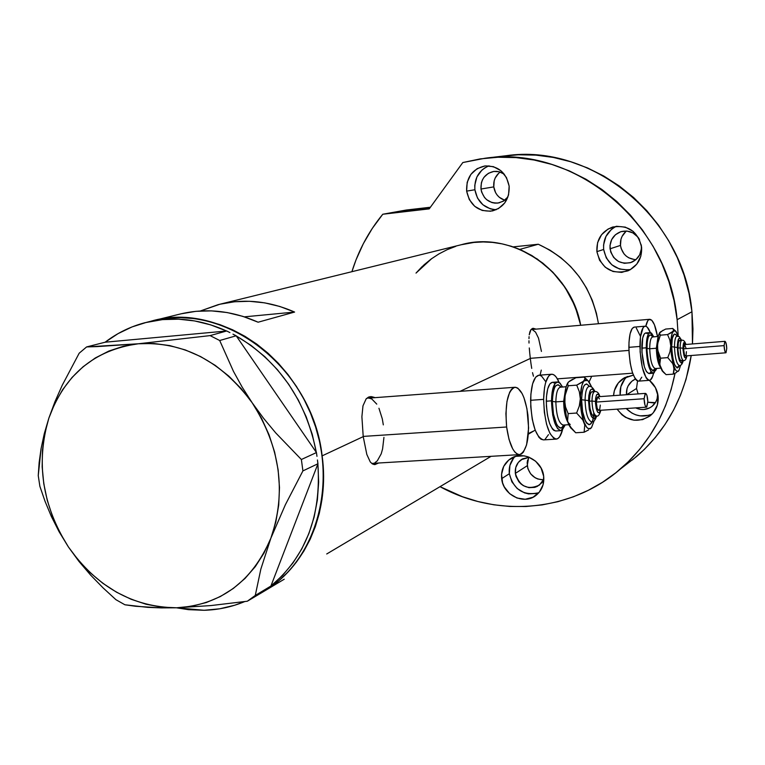 <?xml version="1.0" encoding="UTF-8"?>
<svg xmlns="http://www.w3.org/2000/svg" width="765" height="765" viewBox="0 0 765 765"><rect width="100%" height="100%" fill="white"/><g stroke="black" fill="none" stroke-linecap="round" stroke-linejoin="round"><path stroke-width="1.15" d="M372.345 463.38L519.416 454.639M506.631 426.994L363.193 436.413L506.631 426.994C504.843 403.958 507.587 390.714 514.864 387.272C521.013 388.199 525.354 397.456 527.907 415.051C529.724 437.8 526.961 450.996 519.626 454.63C513.602 453.846 509.27 444.637 506.631 426.994L509.021 439.406L512.703 448.883L514.845 452.048L517.073 453.989L519.292 454.639L521.434 453.999L523.413 452.096L526.578 444.886L528.615 427.97L526.951 408.797L523.996 397.838L522.103 393.554L517.838 388.151L515.62 387.281L513.458 387.692L511.431 389.385L509.633 392.321L506.966 401.424L505.904 413.626L506.631 426.994M628.926 350.408L530.298 358.336L628.926 350.408M656.772 368.424L655.662 370.461L656.772 368.424M371.819 397.647L369.323 396.825M374.85 464.594L378.685 463.007L374.726 464.604L372.392 463.944L370.298 461.984L366.827 454.467L363.222 436.633L361.893 416.724L362.973 405.852L366.167 398.814L370.356 396.633L374.993 397.657M533.884 329.323L532.325 328.529L533.186 328.309L536.083 329.132L532.344 328.52L530.92 329.686L532.344 328.52M529.877 331.828L530.92 329.686L529.246 334.841L529.877 331.828M529.064 336.657L528.978 338.627L529.064 336.657M528.959 340.76L529.007 343.055L528.959 340.76M529.284 347.951L529.743 353.162L529.284 347.951M530.317 358.46L529.743 353.162L530.317 358.46L460.023 391.345L530.317 358.46L530.977 363.605L530.317 358.46M322.132 455.864C329.791 510.389 307.138 563.853 267.568 589.117C316.165 557.857 337.078 484.886 313.392 420.482C290.069 355.964 226.383 312.13 168.252 318.183L150.782 321.271C222.892 299.478 312.55 367.745 322.132 455.864L363.222 436.633L322.132 455.864L319.512 441.271L315.591 426.899L310.408 412.88L304.021 399.368L296.495 386.507L287.917 374.429L278.364 363.27L267.951 353.134L256.791 344.126L244.991 336.332L232.694 329.83L220.024 324.676L207.114 320.918L194.09 318.575L181.095 317.666L168.252 318.183L162.515 319.607C184.011 317.609 205.355 321.405 226.545 330.996L105.13 342.213L226.545 330.996L210.748 324.886L194.645 320.937L178.484 319.177L162.515 319.607L168.252 318.183L150.791 321.271L168.252 318.183L181.095 317.666L194.09 318.575L207.114 320.918L220.024 324.676L232.694 329.83L244.991 336.332L256.791 344.126L267.951 353.134L278.364 363.27L287.917 374.429L296.495 386.507L304.021 399.368L310.408 412.88L315.591 426.899L319.512 441.271L322.132 455.864L323.423 470.504L322.132 455.864M531.723 368.414L530.977 363.605L531.723 368.414M533.444 376.208L532.526 372.66L533.444 376.208M261.066 593.057L284.217 579.22M375.099 464.584L372.392 463.944L370.298 461.984L366.827 454.467L363.222 436.633L361.893 416.724L362.973 405.852L366.167 398.814L368.567 397.083L371.407 396.624L374.563 397.456M461.152 244.762L473.918 242.438L483.251 241.941L492.65 242.409L502.022 243.853L511.269 246.263L520.296 249.62L537.346 259.058L552.464 271.814L565.019 287.372L574.496 305.111L577.948 314.587L580.702 325.268L575.395 307.31L569.466 294.716L561.979 283.012L553.076 272.445L542.93 263.208L531.761 255.481L519.77 249.4L538.292 244.245L513.172 246.885L538.292 244.245L549.939 250.126L560.802 257.614L570.652 266.555L579.287 276.787L586.554 288.128L592.301 300.339L596.404 313.181L598.46 323.729C591.766 286.282 571.704 259.784 538.292 244.245L519.77 249.4C551.957 264.221 572.268 289.514 580.702 325.268C570.661 269.347 511.202 230.217 461.152 244.762L220.607 304.059M180.798 313.87L195.926 311.326L211.456 310.877L227.157 312.55L242.801 316.347L258.121 322.208L294.601 312.063L244.379 316.844L294.601 312.063L279.818 306.469L264.728 302.864L249.562 301.295L234.549 301.754L219.918 304.221L200.382 310.982L218.035 304.7C243.318 298.331 268.84 300.788 294.601 312.063L258.121 322.208C231.403 310.389 204.982 307.779 178.847 314.358L153.516 320.602M455.816 246.33L447.209 249.658L439.014 253.865L431.307 258.905L424.164 264.719L416.017 273.095L431.747 258.589L421.974 266.755L416.017 273.095M528.395 433.535L533.329 431.154M534.553 430.504L535.175 430.159M268.544 588.467L278.69 580.817L288.032 571.99L296.457 562.046L303.877 551.087L310.207 539.22L315.381 526.549L319.33 513.21L322.008 499.325L323.375 485.039L323.423 470.504L323.375 485.039L322.008 499.325L319.33 513.21L315.381 526.549L310.207 539.22L303.877 551.087L296.457 562.046L288.032 571.99L278.69 580.817L268.544 588.467M649.686 319.292L531.579 329.524M532.297 329.572L535.557 332.134L538.512 338.13L541.438 351.412M541.285 370.107L540.08 375.127M373.894 464.527L375.08 464.049M514.845 387.272L368.453 398.144M369.141 398.154L371.78 398.967L376.772 404.121M378.952 408.252L382.29 418.828L383.322 424.881M383.944 437.389L382.586 448.95L381.209 453.827L377.298 460.855L374.907 462.72M645.813 326.253C646.741 321.864 648.041 319.541 649.705 319.292C652.88 319.684 655.481 325.421 657.527 336.524L654.429 324.743L651.742 320.21L649.055 319.483L647.85 320.621L645.813 326.253M255.912 596.117L260.817 593.2L255.921 596.107M244.733 601.577C231.785 606.98 218.255 609.877 204.131 610.279L188.439 609.657L176.495 607.802L204.131 610.279L219.641 608.806L234.74 605.22L244.733 601.577M268.18 588.151L262.988 591.909L270.906 586.047L255.271 595.447L260.855 569.064L270.887 538.149L285.374 504.737L302.911 470.905L317.953 463.753L317.446 459.966L317.886 463.934C321.386 516.012 305.732 556.719 270.906 586.047L317.953 463.753L302.911 470.905L301.372 459.507L275.735 432.923L263.6 418.331L252.211 402.83L242.199 387.167L233.488 371.407L219.698 340.511L236.175 335.787L232.971 334.162L236.289 335.95C279.311 361.625 305.99 400.439 316.337 452.392L236.175 335.787L219.698 340.511L210.098 335.606L138.379 343.772L97.251 346.593L86.617 346.928L105.13 342.213L86.617 346.928L79.177 353.21L62.195 385.34L54.956 401.702L48.864 418.12L44.274 433.745L41.081 448.606L39.139 462.615L38.25 475.639L39.885 486.33L45.039 501.305L51.351 516.442L59.087 531.713L68.41 546.965L78.948 561.405L90.586 575.051L103.046 587.845L115.917 599.683L124.915 604.78L147.769 607.362L161.396 607.898L176.667 607.793L210.853 605.574L247.325 601.223L262.988 591.909L247.325 601.223L255.271 595.447L260.855 569.064L270.887 538.149L285.374 504.737L302.911 470.905L301.372 459.507L275.735 432.923L263.6 418.331L252.211 402.83L242.199 387.167L233.488 371.407L219.698 340.511L210.098 335.606L138.379 343.772L86.617 346.928L79.177 353.21L62.195 385.34L54.956 401.702L48.864 418.12L44.274 433.745L41.081 448.606L38.25 475.639L39.885 486.33L45.039 501.305L51.351 516.442L59.087 531.713L68.41 546.965L78.948 561.405L90.586 575.051L103.046 587.845L115.917 599.683L124.915 604.78L135.615 606.282L161.396 607.898L176.667 607.793C132.747 607.209 96.667 586.927 68.41 546.965C42.228 505.55 35.706 462.605 48.864 418.12C64.7 374.601 94.544 349.815 138.379 343.772C183.323 341.333 221.267 361.023 252.211 402.83C280.353 447.047 286.579 492.153 270.887 538.149C252.068 581.897 220.655 605.115 176.667 607.793L210.853 605.574L247.325 601.223L255.271 595.447L268.18 588.151M316.968 456.351L316.452 452.564L301.372 459.507L316.452 452.564L316.968 456.351M229.921 332.603L226.717 330.977L210.098 335.606L226.717 330.977L229.921 332.603M317.886 463.934L270.906 586.047L282.658 575.309L293.014 562.868L301.802 548.897L308.878 533.587L314.099 517.188L317.379 499.927L318.661 482.074L317.886 463.934M236.289 335.95L316.337 452.392L312.254 434.377L306.21 416.829L298.302 400.019L288.663 384.24L277.437 369.724L264.833 356.71L251.035 345.397L236.289 335.95M68.41 546.965L78.632 560.515L90.194 572.717L102.921 583.351L116.615 592.253L131.073 599.253L146.058 604.245L161.339 607.114L176.667 607.793L191.776 606.253L206.416 602.495L220.339 596.547L233.277 588.495L245.02 578.464L255.328 566.588L264.002 553.076L270.887 538.149L275.821 522.065L278.709 505.11L279.493 487.592L278.125 469.825L274.635 452.134L269.079 434.864L261.563 418.321L252.211 402.83L241.224 388.668L228.792 376.093L215.156 365.326L200.583 356.567L185.331 349.949L169.696 345.579L153.947 343.514L138.379 343.772L123.251 346.306L108.831 351.068L95.348 357.944L83.031 366.789L72.073 377.432L62.634 389.691L54.86 403.327L48.864 418.12L44.714 433.812L42.477 450.145L42.161 466.87L43.777 483.7L47.277 500.387L52.613 516.662L59.699 532.268L68.41 546.965M105.13 342.213L118.078 333.617L132.096 326.904L146.976 322.208L162.515 319.607L144.968 322.706C130.356 326.559 117.074 333.062 105.13 342.213M589.127 381.84L591.727 376.265L589.127 381.84M614.84 227.052L611.264 229.567L605.918 236.481L603.566 245.001L603.652 249.466L596.891 251.647C596.346 239.579 601.548 231.393 612.497 227.109C628.036 224.575 637.733 231.231 641.596 247.085L638.89 238.393L633.171 231.384L625.321 227.129L616.542 226.287L608.194 228.955L601.539 234.721L597.58 242.687L596.891 251.647L599.569 260.263L605.22 267.214L612.995 271.489L621.716 272.407L630.083 269.816L636.805 264.107L640.86 256.122L641.596 247.085C642.16 258.188 637.627 266.096 627.989 270.829C611.656 274.826 601.28 268.439 596.891 251.647L603.652 249.466C606.989 264.126 615.93 270.839 630.494 269.586M648.739 415.319L640.181 415.883L635.935 414.888L631.928 413.09L626.229 408.539C633.879 416.017 642.495 417.872 652.086 414.085M658.101 396.222C658.751 404.274 656.093 410.815 650.135 415.835C637.57 423.428 626.564 421.199 617.097 409.151L621.935 414.802L625.598 417.374L633.946 420.205L642.6 419.641L650.25 415.739L653.329 412.708L657.355 405.029L658.101 396.222L655.433 387.645L649.409 380.339C654.381 384.527 657.278 389.825 658.101 396.222M513.535 458.206L509.911 465.436L509.337 473.726L501.658 478.641C500.932 470.207 503.791 463.628 510.265 458.904C522.38 450.002 542.366 460.348 543.685 476.356L541.075 468.065L535.634 461.209L528.213 456.868L524.102 455.854L515.897 456.332L508.735 460.042L503.705 466.373L501.544 474.386L502.576 482.849L504.259 486.856L509.633 493.655L516.977 498.015L525.201 499.268L533.042 497.212L539.325 492.144L543.064 484.819L543.685 476.356C544.374 484.235 541.859 490.537 536.122 495.28C524.092 505.378 503.026 495.098 501.658 478.641L509.337 473.726C513.669 489.724 523.499 496.064 538.818 492.736M485.297 167.564L481.921 170.079L476.901 176.945L474.759 185.36L474.893 189.749L466.631 191.126C466.201 177.394 472.282 169.008 484.876 165.957C498.053 165.632 506.143 172.345 509.146 186.096L506.468 177.576L500.941 170.748L493.415 166.655L485.048 165.929L477.13 168.663L470.867 174.41L467.176 182.299L466.631 191.126L469.28 199.56L474.74 206.34L482.189 210.442L490.508 211.245L498.445 208.596L504.785 202.888L508.543 194.989L509.146 186.096C509.614 199.063 504.039 207.334 492.44 210.93C478.555 212.154 469.959 205.556 466.631 191.126L474.893 189.749C477.341 202.008 484.436 208.663 496.189 209.734M425.426 208.032L395.725 212.192L429.576 208.376L395.734 212.173L425.426 208.032L425.531 208.922L425.426 208.032M382.777 214.238L406.205 210.04L430.399 207.239L406.205 210.04L382.777 214.238L429.213 208.874L462.815 162.543L485.058 158.24C573.654 144.939 668.763 222.529 677.13 319.684L678.173 335.567L677.13 319.684L691.952 311.757L677.13 319.684L674.042 300.569L668.954 281.816L661.945 263.667L653.109 246.349L642.533 230.083L630.379 215.07L616.8 201.491L601.959 189.519L586.067 179.278L569.313 170.891L551.909 164.446L534.075 160.009L516.04 157.6L498.015 157.236L480.2 158.9L462.815 162.543L429.213 208.874L382.777 214.238C368.797 231.26 358.508 250.413 351.9 271.699L356.002 259.918L363.318 243.719L372.268 228.439L382.777 214.238M675.046 373.263C667.08 412.249 648.911 444.14 620.52 468.916C570.747 512.273 497.011 517.981 440.018 486.664L462.423 496.715L477.943 501.524L493.827 504.795L509.911 506.468L526.071 506.506L542.136 504.91L557.981 501.668L573.425 496.791L588.333 490.308L602.543 482.266L615.911 472.722L628.304 461.764L639.578 449.476L649.6 435.974L658.273 421.381L665.483 405.842L671.144 389.509L675.046 373.263M620.52 468.916L636.824 456.313C666.535 430.284 684.665 396.681 691.216 355.505L686.052 379.325L680.534 395.142L673.525 410.203L665.091 424.346L655.347 437.437L644.388 449.371L632.349 460.014M501.056 156.404L518.354 154.779L535.873 155.123L553.382 157.447L570.69 161.731L587.568 167.956L603.815 176.055L619.22 185.943L633.602 197.513L646.75 210.633L658.522 225.139L668.744 240.86L677.293 257.595L684.063 275.142L688.969 293.263L691.952 311.757L692.966 328.94L692.478 343.944L691.952 311.757C683.958 217.815 591.881 142.864 505.78 155.764L485.192 158.231M500.176 172.048C495.395 175.692 493.262 180.645 493.779 186.889L480.975 189.032L481.625 192.072L484.522 197.504L486.655 199.684L491.885 202.553L494.773 203.127L497.719 203.098L503.274 201.233L507.97 196.882L503.963 200.803L498.885 202.916C489.237 203.681 483.26 199.053 480.975 189.032L493.779 186.889C494.917 193.669 498.579 198.106 504.776 200.229M528.663 457.298L527.248 465.713L515.352 473.392L515.993 476.346L518.833 481.701L520.936 483.91L523.384 485.679L528.95 487.678L534.687 487.382L537.346 486.368L541.744 482.811L543.839 479.215L539.382 485.096C527.62 490.413 519.607 486.511 515.352 473.392L527.248 465.713C529.217 474.759 534.659 479.464 543.58 479.827M636.518 388.505L638.115 393.899L636.518 388.505L626.707 394.711L636.518 388.505L637.532 380.989L636.518 388.505M653.453 402.887L647.84 402.227L655.375 402.629M657.699 393.784C657.766 399.034 655.835 403.26 651.885 406.473C646.865 410.021 641.462 410.489 635.677 407.888L640.716 409.428L643.776 409.533L649.6 407.927L652.134 406.282L655.959 401.625L657.097 398.785L657.699 393.784M641.233 244.838L641.338 245.603C641.73 253.464 638.488 259.029 631.603 262.299C620.243 264.948 613.052 260.454 610.04 248.807L620.482 245.402C622.165 254.104 627.31 258.857 635.906 259.679M626.497 231.02C622.022 234.702 620.013 239.493 620.482 245.402L610.04 248.807C609.667 240.468 613.243 234.769 620.769 231.719C628.83 229.777 635.093 232.455 639.569 239.741L637.685 236.882L632.856 232.876L626.927 231.059L620.817 231.699L615.452 234.712L611.656 239.608L609.982 245.642L610.69 251.915L613.664 257.47L618.464 261.467L624.355 263.313L630.456 262.711L635.839 259.737L639.683 254.85L641.386 248.788L641.242 244.838M626.497 394.721C626.066 388.677 628.228 383.906 632.98 380.415L635.409 379.086L631.909 381.209L628.132 385.885L627.004 388.716L626.497 394.721M515.352 473.392C514.845 467.549 516.815 462.968 521.271 459.66L529.332 457.298L522.705 458.809L518.335 462.395L515.763 467.511L515.352 473.392M480.975 189.032C480.678 179.507 484.886 173.645 493.607 171.446L499.163 171.752L504.269 174.181L499.765 171.924L496.858 171.36L493.913 171.408L488.366 173.311L483.958 177.327L482.409 179.947L481.367 182.854L480.975 189.032M498.713 173.225L495.204 177.987L494.18 180.836L493.779 186.889L495.596 192.684L497.26 195.199L499.354 197.332L504.479 200.134M527.659 459.937L527.171 462.787L527.869 468.601L530.661 473.86L535.127 477.752L537.785 478.995L543.446 479.837M625.808 231.585L622.079 236.385L620.97 239.254L620.482 245.402L621.123 248.443L624.03 253.884L626.2 256.074L628.734 257.805L634.52 259.603M633.344 375.137L624.948 377.508L618.33 382.94L614.372 390.599L613.559 395.639C614.075 388.352 617.259 382.663 623.121 378.579L633.344 375.137M488.998 165.833C478.938 170.222 474.233 178.197 474.893 189.749L477.503 198.078L482.906 204.771L490.269 208.826L494.353 209.639M514.941 456.629C510.523 461.295 508.658 466.994 509.337 473.726L511.9 481.845L517.207 488.558L524.474 492.851L528.5 493.874L536.609 493.463M624.766 379.086L620.855 386.66L620.147 395.18C619.526 387.654 621.907 381.419 627.3 376.457M616.274 226.316C607.219 231.202 603.011 238.919 603.652 249.466L606.291 257.958L611.876 264.833L619.554 269.041L628.18 269.94M595.065 415.376L593.028 415.921L591.622 413.989L589.968 408.347L589.356 401.204L591.986 401.023L589.356 401.204C589.739 410.183 591.259 415.185 593.917 416.208L596.537 416.036C593.889 415.003 592.368 410.002 591.986 401.023L595.447 401.443C595.945 393.822 597.369 392.216 599.703 396.624L598.287 394.281L596.71 394.644L595.658 398.03L595.495 403.318L596.27 408.682L597.733 412.316L599.358 412.985L600.678 410.27C598.211 415.271 596.461 412.325 595.447 401.443L591.986 401.023C592.33 409.677 593.783 414.687 596.356 416.036M589.366 386.43C586.717 386.813 585.292 391.384 585.072 400.162L581.601 399.732C582.337 385.541 584.967 381.104 589.48 386.421L586.65 383.906L584.412 385.168L583.466 386.927L582.098 392.397L581.601 399.732L585.072 400.162C585.56 412.679 587.673 419.899 591.412 421.831C587.673 419.899 585.56 412.679 585.072 400.162L588.534 400.592L585.072 400.162C585.263 391.67 586.631 387.1 589.155 386.43M596.384 416.045C592.445 421.553 589.825 416.399 588.534 400.592L589.289 409.342L591.307 416.236L593.908 418.933L596.184 416.581M600.296 405.087L599.712 409.342L598.679 410.403L597.159 408.281L596.26 402.055L644.092 398.718L645.459 393.382C646.817 393.975 647.611 396.786 647.84 401.807L646.473 407.162C645.115 406.569 644.321 403.757 644.092 398.718L596.26 402.055C596.471 407.047 597.312 409.83 598.775 410.403L646.444 407.162M560.726 387.167C557.752 387.587 556.126 392.483 555.839 401.883L552.359 401.453C553.219 386.574 556.126 381.792 561.08 387.119L558.067 384.661L555.562 386L554.501 387.874L552.952 393.679L552.359 401.453L555.839 401.883C556.394 415.778 558.842 423.504 563.183 425.063L568.825 424.69M570.231 424.479C566.272 421.773 564.082 414.056 563.662 401.329L565.498 389.395L563.662 401.329L555.839 401.883L563.662 401.329C563.786 410.336 565.172 417.279 567.821 422.165M557.389 381.955L560.018 383.141L562.543 387.014L559.416 382.615L557.915 381.965L555.103 383.456L552.148 392.082L551.489 400.841C551.823 389.328 553.793 383.026 557.389 381.955L552.244 382.337C548.61 383.418 546.621 389.71 546.277 401.214L551.489 400.841L552.722 415.118L554.845 423.217L557.628 428.668L560.64 430.657L562.084 430.255L565.23 424.929L560.955 430.647C555.352 428.658 552.196 418.723 551.489 400.841L546.277 401.214C546.985 419.067 550.159 428.993 555.801 430.982L553.965 430.456L552.445 428.993L549.643 423.552L547.51 415.472L546.392 406.005L546.468 396.633L547.711 388.849L549.93 383.839L552.359 382.337M551.565 374.248C554.243 374.123 556.767 376.849 559.129 382.424L556.327 377.241L554.329 375.146L552.32 374.257L550.36 374.611L548.524 376.198L545.55 382.854L544.527 387.673L543.619 399.368C544.087 384.04 546.736 375.663 551.565 374.248L538.751 375.223C533.827 376.648 531.111 385.005 530.604 400.296L543.619 399.368L544.336 412.239L546.554 424.221L549.93 433.42L553.917 438.422L555.935 439.11L557.876 438.546L559.655 436.758L562.495 429.959C560.975 435.677 558.909 438.728 556.308 439.1C548.792 436.461 544.565 423.217 543.619 399.368L530.604 400.296C531.522 424.078 535.816 437.284 543.466 439.894L556.136 439.11M587.434 380.205L584.25 377.097L585.053 378.828L584.154 380.817L587.769 380.425L591.747 387.138L588.821 381.439L586.898 379.947L585.024 380.109L583.332 381.936L581.935 385.302L580.415 395.696L581.323 411.637L584.756 424.948L584.125 432.235L575.72 432.77L569.581 425.971L567.582 420.98L568.146 413.607L565.536 407.009L564.56 399.923C564.694 391.403 565.89 385.56 568.156 382.385L566.224 386.459L565.192 391.135L564.79 406.349L566.731 418.56L569.198 425.483L571.12 428.41M569.399 381.276L572.727 379.191M552.77 382.347L554.281 382.997M538.895 375.213L535.643 377.183L532.603 383.82L530.881 394.195L530.757 406.693L532.258 419.335L535.156 430.102L538.962 437.322L541.027 439.234L543.475 439.894M545.062 439.34L548.476 434.654M545.522 381.381L541.563 376.122L539.507 375.242M563.757 425.024L561.778 427.597L560.487 427.941L557.809 426.162L556.528 424.087L553.458 414.133L552.359 401.453C551.986 419.163 559.731 434.826 563.757 425.024M560.487 387.167L560.41 387.176C557.609 388.018 556.088 392.914 555.839 401.883C556.327 415.28 558.68 423.007 562.887 425.063M572.497 429.71L568.309 423.475L567.582 420.98L568.146 413.607L576.619 413.033L582.796 419.937L584.756 424.948L584.125 432.235L575.72 432.77L571.292 428.343L568.309 423.475C565.87 416.963 564.618 409.112 564.56 399.923L565.612 392.694L568.271 385.761L576.714 385.139L579.335 391.709L580.339 398.804L579.287 406.072L576.619 413.033L582.796 419.937L586.803 427.406L588.744 428.744L591.249 427.874C588.849 430.073 586.449 428.266 584.049 422.452C581.658 415.902 580.415 408.022 580.339 398.804C580.472 389.748 581.744 383.762 584.154 380.817L576.714 385.139L579.335 391.709L580.339 398.804L579.287 406.072L576.619 413.033L568.146 413.607L565.536 407.009L564.56 399.923L564.838 396.27L568.271 385.761L567.525 383.992L568.471 382.022M591.46 427.635L594.137 420.779L591.555 427.53L590.226 428.802L591.46 427.635M591.995 421.792L590.14 424.403L588.983 424.738L586.573 423.045L585.416 421.075L582.624 411.675L581.601 399.732C581.257 422.988 592.722 434.597 593.783 412.689M588.534 429.949L584.125 432.235L588.534 429.949M568.5 381.984L575.911 377.728L584.25 377.097L585.053 378.828L582.92 381.878L576.714 385.139L568.271 385.761L567.525 383.992L568.5 381.984M584.25 377.097L575.911 377.728M594.635 391.508L592.187 388.964L590.561 389.901L588.887 395.218L588.534 400.592C589.146 389.615 591.182 386.583 594.635 391.508M588.887 386.459L589.079 386.43C591.135 386.067 593.085 387.759 594.931 391.498C593.114 391.766 592.139 394.941 591.986 401.023C592.11 395.218 593.028 392.043 594.74 391.498L592.12 391.69C590.408 392.225 589.48 395.4 589.356 401.204L589.997 394.998L591.02 392.464L592.177 391.68M592.34 391.69L593.057 392.005M599.903 396.614C598.88 393.009 597.159 391.307 594.74 391.498L594.797 391.498M645.459 393.382L597.771 396.758L596.26 402.055L596.604 398.613L597.809 396.758M597.895 396.758L599.406 398.9M647.84 401.807L646.98 395.553L646.301 393.994L645.22 393.468L644.092 398.718L644.971 405.01L645.65 406.569L646.731 407.066L647.84 401.807M683.594 360.669L683.547 360.678C681.644 359.741 680.506 355.476 680.133 347.884L682.954 348.276C683.212 342.089 684.178 340.817 685.842 344.48L684.876 342.567L683.776 342.749L683.011 349.825L684.665 357.456L685.823 358.144L686.74 355.849C685.067 360.009 683.805 357.475 682.954 348.276L680.133 347.884C680.477 355.18 681.567 359.445 683.403 360.669M677.293 336.045C675.485 336.284 674.548 339.966 674.491 347.09L671.66 346.698C672.005 335.204 673.764 331.656 676.939 336.045L675.887 334.525L674.233 334.104L672.311 338.216L671.66 346.698L674.491 347.09C674.979 357.637 676.556 363.796 679.244 365.555C676.556 363.796 674.979 357.637 674.491 347.09L677.312 347.492L674.491 347.09C674.529 340.253 675.409 336.571 677.111 336.045M683.078 360.545C680.372 365.364 678.45 361.013 677.312 347.492L677.933 354.778L679.425 360.65L681.271 363.107L683.04 360.717M686.023 355.161L685.316 355.945L684.484 354.826L683.528 348.85L724.092 345.617L724.962 341.324C725.928 341.859 726.53 344.25 726.75 348.496L725.88 352.789C724.904 352.263 724.312 349.863 724.092 345.617L683.528 348.85C683.738 353.067 684.369 355.438 685.421 355.955L725.861 352.789M682.055 340.224C680.812 340.387 680.171 342.94 680.133 347.884C680.162 343.189 680.745 340.635 681.902 340.224L679.683 340.406C678.517 340.817 677.924 343.37 677.895 348.065L680.133 347.884L677.895 348.065C678.268 355.658 679.416 359.913 681.319 360.851L680.114 359.856L679.157 357.465L677.972 350.054L678.278 342.978L679.416 340.492L680.401 340.731M652.908 336.925C650.862 337.183 649.801 341.133 649.705 348.773L646.865 348.381C647.286 336.304 649.246 332.479 652.727 336.916M658.082 337.308L656.36 348.238L649.705 348.773L656.36 348.238C656.657 357.389 658.024 363.748 660.453 367.315C658.024 363.748 656.657 357.389 656.36 348.238L657.89 337.652M652.373 336.992L652.669 336.925C650.766 337.566 649.772 341.515 649.705 348.773C650.26 360.535 652.096 367.124 655.203 368.548L653.75 370.767L652.851 370.958L650.02 367.449L647.773 358.957L646.989 351.91L647.2 341.984L648.232 337.289L649.791 335.003L651.646 335.443L652.593 336.686M650.078 332.593L653.75 336.83L651.627 333.272L650.566 332.622L648.605 333.664L647.114 337.661L646.253 347.807C646.348 338.484 647.63 333.406 650.078 332.593L645.689 332.957C643.222 333.779 641.931 338.847 641.816 348.161L646.253 347.807L647.974 363.356L650.843 371.321L651.923 372.651L653.999 373.004L656.255 368.462L653.348 373.234C649.332 371.417 646.961 362.935 646.253 347.807L641.816 348.161C642.524 363.279 644.905 371.742 648.959 373.559L646.435 371.656L644.407 366.923L641.95 352.139L642.696 338.034L644.207 334.037L645.756 332.947M645.086 326.196L634.166 327.124C630.809 328.204 629.04 334.946 628.859 347.339C629.796 367.487 633.009 378.742 638.507 381.133L649.456 380.329C644.053 377.929 640.888 366.636 639.932 346.449L628.859 347.339L639.932 346.449C640.085 334.028 641.816 327.277 645.105 326.196C646.894 326.11 648.634 328.242 650.327 332.584L647.209 327.124L645.775 326.244L644.407 326.406L643.135 327.602L640.448 336.83L640.114 351.766L642.256 367.229L646.119 377.824L647.563 379.583L648.997 380.32L650.355 380.014L652.669 376.39L653.54 373.196C652.564 377.69 651.206 380.062 649.456 380.329M660.568 331.838L665.646 329.065L672.741 328.462L673.716 329.744L673.257 331.245L675.438 330.891L678.392 336.218L675.858 331.245L673.86 330.719L672.186 333.291L671.096 338.599L671.259 353.879L674.147 369.973L673.219 374.133L666.076 374.659L662.538 370.872L659.746 364.551L660.568 358.192L658.283 352.761L657.365 346.908C657.374 339.612 658.206 334.793 659.851 332.459L658.397 335.892L657.508 341.936L657.843 354.931L660.233 366.703L662.26 371.015L663.666 372.287M665.12 373.76L663.226 372.039L660.233 366.703L659.679 362.4L660.568 358.192L667.769 357.628L672.674 363.528L674.099 367.831L673.219 374.133L666.076 374.659L662.538 370.872L660.233 366.703L657.365 346.908L658.177 340.922L660.367 335.175L667.539 334.573L669.844 339.976L670.771 345.837L669.958 351.843L667.769 357.628L672.674 363.528L675.6 370.011L676.968 371.283L678.641 370.862C676.996 372.335 675.323 370.604 673.621 365.68L670.771 345.837C670.771 338.359 671.594 333.502 673.257 331.245L667.539 334.573L669.844 339.976L670.771 345.837L669.958 351.843L667.769 357.628L660.568 358.192L657.613 349.892L657.565 343.887L660.367 335.175L659.468 333.138L663.092 330.222M646.176 332.995L647.247 333.636M650.546 372.345L649.609 373.33M634.242 327.114L632.158 328.529L630.092 333.836L628.983 342.309L629.031 352.646L630.217 363.222L632.359 372.364L635.113 378.646L636.576 380.396L638.517 381.133M639.425 380.817L641.787 377.193M640.439 336.265L636.308 328.051M660.759 368.128L655.203 368.548C651.053 373.406 648.261 366.684 646.865 348.381L649.705 348.773C650.202 360.076 651.962 366.665 654.974 368.539M660.032 332.249L659.44 333.865L660.367 335.175L667.539 334.573L671.058 332.89L673.707 330.461L672.741 328.462L665.646 329.065M678.871 370.604L680.678 365.182L678.871 370.604L677.972 371.484L678.871 370.604M679.272 365.584L678.641 366.999L677.102 367.984L674.558 364.666L672.502 356.662L671.66 346.698C673.009 364.083 675.543 370.384 679.272 365.584M676.69 372.364L673.219 374.133L676.69 372.364M681.424 340.262L679.76 338.149L678.631 338.809L677.312 347.492C677.618 338.589 678.985 336.179 681.424 340.262M682.055 360.258L681.615 360.736M683.786 342.73L684.522 344.585M724.962 341.324L684.503 344.585L683.528 348.85L684.359 344.642M684.618 344.594L686.119 348.4M686.396 351.68L686.195 354.501M726.75 348.496L726.071 343.255L724.818 341.381L724.092 345.617L724.771 350.877L726.023 352.732L726.75 348.496M557.389 378.857L632.626 373.186M535.165 430.14L528.338 434.195M491.092 456.322L326.722 553.975M263.581 591.479L267.568 589.117M147.702 322.036L150.791 321.271M621.381 231.537L620.769 231.719M634.147 379.708L632.98 380.415M522.132 459.115L521.271 459.66M511.469 458.159L510.265 458.904M624.756 377.604L623.121 378.579M613.31 226.88L612.497 227.109M596.537 416.036C598.125 416.657 599.569 414.735 600.879 410.26M591.393 421.831L591.68 421.831C593.774 421.821 595.438 419.88 596.671 416.017M560.353 387.176L566.138 386.755M555.801 430.982L560.955 430.647M587.769 380.425L584.336 377.202M681.319 360.851L683.547 360.678C685.211 360.707 686.31 359.101 686.865 355.84M676.69 336.179L679.282 336.686L681.596 340.243M678.995 365.488L678.679 365.938L679.444 365.565C681.204 365.507 682.466 363.891 683.212 360.697M648.959 373.559L653.281 373.234M652.669 336.925L658.254 336.457M675.438 330.891L673.238 328.921M685.966 344.47C684.866 341.276 683.508 339.861 681.902 340.224"/></g></svg>
